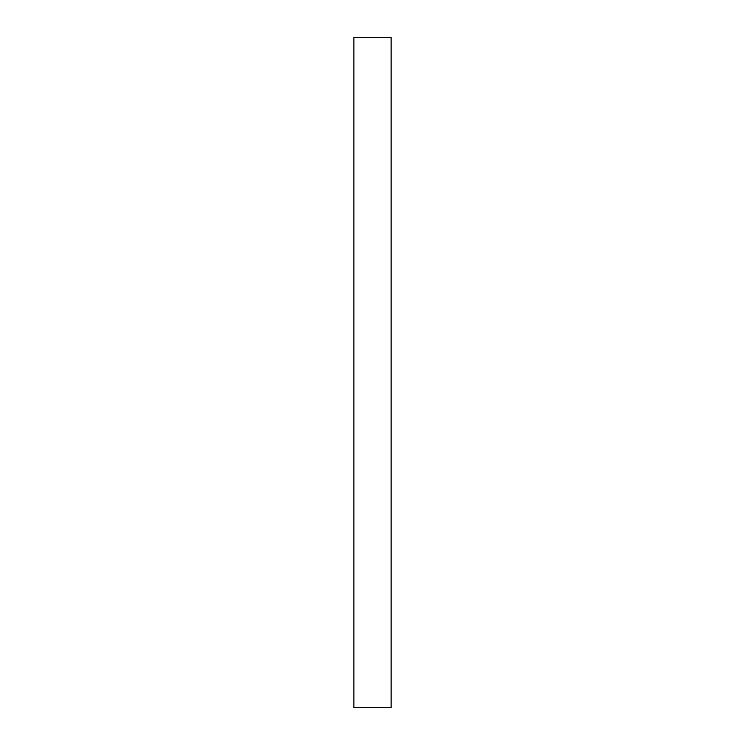 <?xml version="1.0" encoding="UTF-8"?>
<svg xmlns="http://www.w3.org/2000/svg" width="745" height="745" viewBox="0 0 745 745"><rect width="100%" height="100%" fill="white"/><g stroke="black" fill="none" stroke-linecap="round" stroke-linejoin="round"><path stroke-width="1.12" d="M353.884 666.71L353.884 37.25L391.116 37.25L391.116 707.75L353.884 707.75L353.884 666.71"/></g></svg>
